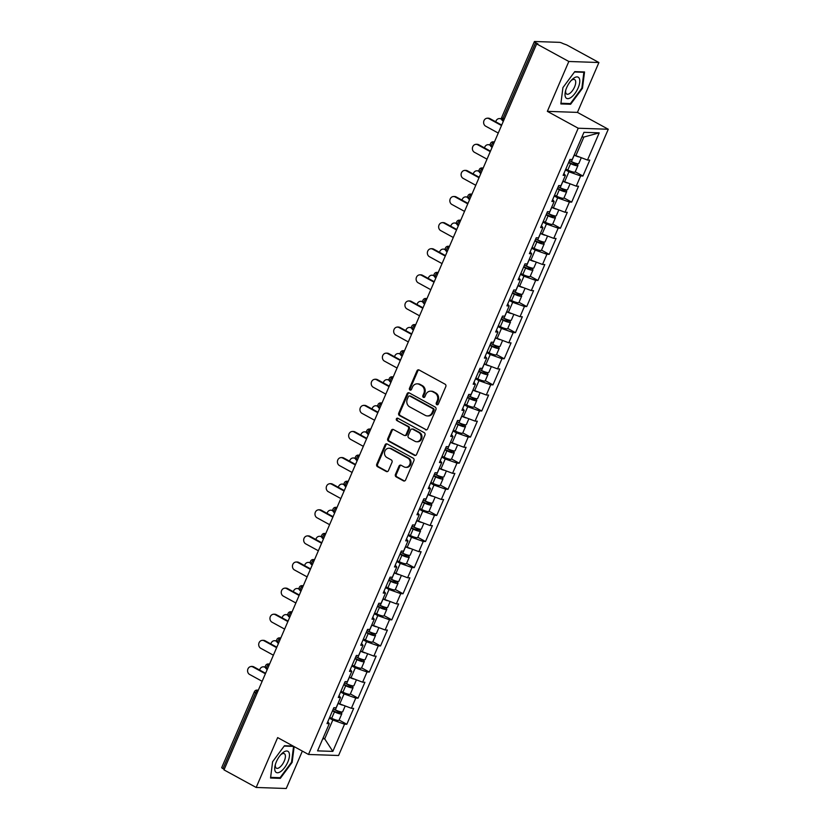 <?xml version="1.0" encoding="UTF-8"?>
<svg xmlns="http://www.w3.org/2000/svg" width="830" height="830" viewBox="0 0 830 830"><rect width="100%" height="100%" fill="white"/><g stroke="black" fill="none" stroke-linecap="round" stroke-linejoin="round"><path stroke-width="1.25" d="M436.788 404.667A1.276 1.121 -88 0 0 438.292 404.075L445.803 386.614A1.826 1.608 -88 0 0 445.067 384.186L419.119 370.004A1.826 1.608 -88 0 0 416.961 370.854L409.449 388.305A1.276 1.121 -88 0 0 411.462 389.415L412.437 387.154A5.831 5.136 -88 0 1 417.251 383.844A5.831 5.136 -88 0 1 419.316 384.415L421.484 385.597A5.831 5.136 -88 0 1 423.829 393.379L422.854 395.64A1.276 1.121 -88 0 0 424.877 396.74L425.852 394.478A5.831 5.136 -88 0 1 430.666 391.179A5.831 5.136 -88 0 1 432.731 391.75L434.889 392.932A5.831 5.136 -88 0 1 437.244 400.714L436.269 402.965A1.276 1.121 -88 0 0 436.788 404.667M430.666 391.179L431.538 391.21A5.831 5.136 -88 0 1 433.602 391.781L435.771 392.964A5.831 5.136 -88 0 1 438.115 400.745L437.151 402.996A1.276 1.121 -88 0 0 437.68 404.708M410.84 390.038A1.276 1.121 -88 0 0 410.86 390.048A1.276 1.121 -88 0 1 410.321 388.336L409.449 388.305M417.251 383.844L418.133 383.875A5.831 5.136 -88 0 1 420.198 384.446L422.356 385.628A5.831 5.136 -88 0 1 424.711 393.41L423.736 395.671A1.276 1.121 -88 0 0 424.265 397.383M395.422 474.449A1.826 1.608 -88 0 0 396.159 476.877L403.442 480.861A1.826 1.608 -88 0 0 405.59 480.01L413.931 460.619A1.826 1.608 -88 0 0 413.205 458.191L387.247 443.998A1.826 1.608 -88 0 0 385.089 444.859L376.747 464.24A1.826 1.608 -88 0 0 377.484 466.668L386.272 471.482A1.826 1.608 -88 0 0 388.43 470.62L391.999 462.331A1.826 1.608 -88 0 0 391.262 459.903L386.905 457.517A4.876 4.295 -88 0 1 384.632 451.966A4.876 4.295 -88 0 1 388.959 448.252A4.876 4.295 -88 0 1 390.691 448.729L407.779 458.067A4.876 4.295 -88 0 1 410.051 463.617A4.876 4.295 -88 0 1 405.714 467.332A4.876 4.295 -88 0 1 403.992 466.854L401.139 465.298A1.826 1.608 -88 0 0 398.991 466.149L395.422 474.449L396.294 474.48A1.826 1.608 -88 0 0 397.031 476.908L404.314 480.892A1.826 1.608 -88 0 0 404.521 480.985M547.354 111.355L577.431 112.392L598.907 62.52L568.83 61.482L547.354 111.355L578.209 128.225L308.501 754.46L277.656 737.6L256.169 787.463L223.996 769.877L536.657 43.897L537.975 43.949L535.62 42.662L502.97 118.472L504.246 119.167M568.83 61.482L536.657 43.897M425.437 429.774A1.826 1.608 -88 0 0 427.585 428.913L435.937 409.532A1.826 1.608 -88 0 0 435.2 407.105L409.242 392.912A1.826 1.608 -88 0 0 407.094 393.773L398.742 413.153A1.826 1.608 -88 0 0 399.479 415.581L426.319 429.805A1.826 1.608 -88 0 0 426.527 429.899M424.939 435.076L416.587 454.456A1.826 1.608 -88 0 1 414.44 455.317L388.482 441.124A1.826 1.608 -88 0 1 387.745 438.697L391.324 430.397A1.826 1.608 -88 0 1 393.472 429.546L403.992 435.304A1.826 1.608 -88 0 0 406.15 434.443L408.516 428.944A1.826 1.608 -88 0 0 407.779 426.516L396.823 420.52A1.276 1.121 -88 0 1 397.809 418.227L424.203 432.648A1.826 1.608 -88 0 1 424.939 435.076M578.209 128.225L608.276 129.252L338.578 755.497L308.501 754.46M339.117 720.067L346.815 724.268L353.663 708.374L351.381 708.291L338.069 703.259M346.815 724.268L344.533 724.196L332.83 751.389L317.568 750.87L329.282 723.667L326.999 723.594L333.847 707.689L336.129 707.772L340.528 697.563L338.246 697.48L345.093 681.586L347.376 681.669L351.764 671.46L349.492 671.377L356.34 655.482L358.612 655.555L363.011 645.346L360.728 645.273L367.576 629.368L369.858 629.451L374.257 619.242L371.975 619.159L378.822 603.265L381.105 603.337L385.504 593.139L383.221 593.056L390.069 577.161L392.351 577.234L396.74 567.025L394.468 566.952L401.315 551.047L403.588 551.13L407.987 540.921L405.704 540.838L412.552 524.944L414.834 525.017L419.233 514.808L416.951 514.735L423.798 498.84L426.081 498.913L430.469 488.704L428.197 488.631L435.045 472.727L437.317 472.81L441.716 462.601L439.433 462.518L446.281 446.623L448.563 446.696L452.962 436.487L450.68 436.414L457.527 420.509L459.81 420.592L464.209 410.383L461.926 410.3L468.774 394.406L471.056 394.489L475.445 384.28L473.173 384.197L480.02 368.302L482.292 368.375L486.691 358.166L484.409 358.093L491.256 342.188L493.539 342.271L497.938 332.062L495.655 331.979L502.503 316.085L504.785 316.168L509.174 305.959L506.902 305.876L513.749 289.981L516.021 290.054L520.42 279.845L518.138 279.772L524.985 263.867L527.268 263.95L531.667 253.741L529.384 253.658L536.232 237.764L538.514 237.837L542.913 227.638L540.631 227.555L547.478 211.66L549.761 211.733L554.15 201.524L551.877 201.451L558.725 185.547L560.997 185.63L565.396 175.421L563.114 175.338L569.961 159.443L572.244 159.516L583.957 132.323L599.208 132.852L587.495 160.045L574.184 155.013M575.232 171.81L582.93 176.022L589.777 160.117L587.495 160.045M582.93 176.022L580.647 175.939L576.259 186.148L562.937 181.116M563.985 197.913L571.683 202.126L578.531 186.231L576.259 186.148M571.683 202.126L569.411 202.053L565.012 212.262L551.701 207.23M552.739 224.027L560.447 228.24L567.295 212.335L565.012 212.262M560.447 228.24L558.165 228.157L553.766 238.366L540.455 233.334M541.502 250.131L549.201 254.343L556.048 238.449L553.766 238.366M549.201 254.343L546.918 254.26L542.529 264.469L529.208 259.437M530.256 276.245L537.954 280.447L544.802 264.552L542.529 264.469M537.954 280.447L535.682 280.374L531.283 290.583L517.972 285.551M519.009 302.348L526.718 306.561L533.566 290.656L531.283 290.583M526.718 306.561L524.436 306.478L520.037 316.687L506.725 311.655M507.773 328.452L515.471 332.664L522.319 316.769L520.037 316.687M515.471 332.664L513.189 332.581L508.79 342.79L495.479 337.758M496.527 354.566L504.225 358.768L511.073 342.873L508.79 342.79M504.225 358.768L501.943 358.695L497.554 368.904L484.232 363.872M485.28 380.669L492.979 384.881L499.826 368.977L497.554 368.904M492.979 384.881L490.706 384.798L486.307 395.007L472.996 389.976M474.034 406.773L481.742 410.985L488.59 395.09L486.307 395.007M481.742 410.985L479.46 410.912L475.061 421.111L461.75 416.079M462.798 432.887L470.496 437.088L477.343 421.194L475.061 421.111M470.496 437.088L468.213 437.016L463.825 447.225L450.503 442.193M451.551 458.99L459.249 463.202L466.097 447.297L463.825 447.225M459.249 463.202L456.977 463.119L452.578 473.328L439.267 468.296M440.305 485.094L448.013 489.306L454.861 473.411L452.578 473.328M448.013 489.306L445.731 489.233L441.332 499.442L428.021 494.41M429.069 511.207L436.767 515.42L443.614 499.515L441.332 499.442M436.767 515.42L434.484 515.337L430.085 525.546L416.774 520.514M417.822 537.311L425.52 541.523L432.368 525.618L430.085 525.546M425.52 541.523L423.238 541.44L418.849 551.649L405.528 546.617M406.576 563.414L414.274 567.627L421.121 551.732L418.849 551.649M414.274 567.627L412.002 567.554L407.603 577.763L394.292 572.731M395.329 589.528L403.038 593.74L409.885 577.836L407.603 577.763M403.038 593.74L400.755 593.658L396.356 603.866L383.045 598.835M384.093 615.632L391.791 619.844L398.639 603.95L396.356 603.866M391.791 619.844L389.509 619.761L385.12 629.97L371.799 624.938M372.846 641.746L380.545 645.948L387.392 630.053L385.12 629.97M380.545 645.948L378.273 645.875L373.874 656.084L360.562 651.052M361.6 667.849L369.309 672.061L376.156 656.157L373.874 656.084M369.309 672.061L367.026 671.978L362.627 682.187L349.316 677.155M350.364 693.953L358.062 698.165L364.91 682.27L362.627 682.187M358.062 698.165L355.78 698.082L351.381 708.291M339.657 704.13L344.056 693.922L340.591 692.033M339.045 695.633L340.528 697.563M355.78 698.082L344.056 693.922M350.903 678.027L355.292 667.818L351.837 665.919M350.291 669.52L351.764 671.46M367.026 671.978L355.292 667.818M362.139 651.913L366.538 641.704L363.084 639.816M361.527 643.416L363.011 645.346M378.273 645.875L366.538 641.704M373.386 625.81L377.785 615.601L374.33 613.712M372.774 617.312L374.257 619.242M389.509 619.761L377.785 615.601M384.632 599.696L389.031 589.497L385.566 587.599M384.02 591.199L385.504 593.139M400.755 593.658L389.031 589.497M395.869 573.592L400.268 563.383L396.813 561.495M395.267 565.095L396.74 567.025M412.002 567.554L400.268 563.383M407.115 547.489L411.514 537.28L408.059 535.392M406.503 538.992L407.987 540.921M423.238 541.44L411.514 537.28M418.362 521.375L422.761 511.166L419.295 509.278M417.749 512.878L419.233 514.808M434.484 515.337L422.761 511.166M429.608 495.271L433.997 485.062L430.542 483.174M428.996 486.774L430.469 488.704M445.731 489.233L433.997 485.062M440.844 469.168L445.243 458.959L441.788 457.071M440.232 460.66L441.716 462.601M456.977 463.119L445.243 458.959M452.091 443.054L456.49 432.845L453.035 430.957M451.479 434.557L452.962 436.487M468.213 437.016L456.49 432.845M463.337 416.951L467.736 406.742L464.271 404.853M462.725 408.453L464.209 410.383M479.46 410.912L467.736 406.742M474.573 390.847L478.972 380.638L475.517 378.75M473.971 382.339L475.445 384.28M490.706 384.798L478.972 380.638M485.82 364.733L490.219 354.524L486.764 352.636M485.208 356.236L486.691 358.166M501.943 358.695L490.219 354.524M497.066 338.63L501.465 328.421L498 326.532M496.454 330.132L497.938 332.062M513.189 332.581L501.465 328.421M508.313 312.526L512.701 302.317L509.247 300.419M507.701 304.019L509.174 305.959M524.436 306.478L512.701 302.317M519.549 286.412L523.948 276.203L520.493 274.315M518.937 277.915L520.42 279.845M535.682 280.374L523.948 276.203M530.795 260.309L535.194 250.1L531.74 248.212M530.183 251.812L531.667 253.741M546.918 254.26L535.194 250.1M542.042 234.195L546.441 223.996L542.976 222.098M541.43 225.698L542.913 227.638M558.165 228.157L546.441 223.996M553.278 208.091L557.677 197.882L554.222 195.994M552.676 199.594L554.15 201.524M569.411 202.053L557.677 197.882M564.525 181.988L568.924 171.779L565.469 169.891M563.912 173.491L565.396 175.421M580.647 175.939L568.924 171.779M598.907 62.52L566.734 44.934L563.062 43.606A2.781 0.529 23.3 0 0 559.545 42.351L534.738 41.5A2.781 0.529 23.3 0 0 534.375 41.604A2.781 0.529 23.3 0 0 535.62 42.662M575.771 155.874L583.874 137.054L581.944 136.981M599.208 132.852L583.874 137.054M256.169 787.463L286.246 788.5L302.359 751.098M224.235 769.337L222.969 768.642A2.781 0.529 -156.7 0 1 221.724 767.584L254.374 691.774A2.781 0.529 -156.7 0 0 255.619 692.832L222.969 768.642M577.431 112.392L608.276 129.252M322.766 738.793L324.696 738.856L332.809 720.025L329.354 718.137M323.119 737.984L324.696 738.856L332.83 751.389M327.798 721.737L329.282 723.667M344.533 724.196L332.809 720.025M582.463 88.281L584.538 71.961L574.765 71.629L562.927 87.607L560.852 103.926L570.625 104.258L582.463 88.281L581.882 87.959M293.073 746.025L284.451 745.724L272.613 761.712L270.538 778.021L280.312 778.364L292.15 762.376L294.152 746.616M418.901 369.9A1.826 1.608 -88 0 0 417.843 370.886L410.321 388.336M409.034 392.818A1.826 1.608 -88 0 0 407.976 393.804L399.624 413.184A1.826 1.608 -88 0 0 400.361 415.612L426.319 429.805M433.136 410.238A1.276 1.121 -88 0 0 432.627 408.536L409.844 396.076A1.276 1.121 -88 0 0 408.339 396.678L407.312 399.064A5.831 5.136 -88 0 0 409.657 406.845L425.24 415.353A5.831 5.136 -88 0 0 427.294 415.923A5.831 5.136 -88 0 0 432.108 412.624L433.136 410.238L434.017 410.269A1.276 1.121 -88 0 0 433.499 408.568L432.627 408.536M409.387 395.952L410.269 395.983A1.276 1.121 -88 0 1 410.715 396.107L433.499 408.568M427.294 415.923L428.176 415.955A5.831 5.136 -88 0 0 432.99 412.645L432.108 412.624M434.017 410.269L432.99 412.645M393.264 429.452A1.826 1.608 -88 0 0 392.196 430.428L388.627 438.728A1.826 1.608 -88 0 0 389.353 441.155L415.311 455.348A1.826 1.608 -88 0 0 415.519 455.442M404.635 435.48L405.517 435.511A1.826 1.608 -88 0 0 407.022 434.474L409.387 428.975A1.826 1.608 -88 0 0 408.661 426.547L396.823 420.52M397.798 418.216A1.276 1.121 -88 0 0 397.695 420.551M414.917 441.27A4.876 4.295 -88 0 0 416.639 441.747A4.876 4.295 -88 0 0 420.976 438.033A4.876 4.295 -88 0 0 418.704 432.482L412.686 429.193A1.826 1.608 -88 0 0 410.539 430.044L408.163 435.553A1.826 1.608 -88 0 0 408.9 437.981L414.917 441.27M416.639 441.747L417.521 441.778A4.876 4.295 -88 0 0 421.858 438.064A4.876 4.295 -88 0 0 419.586 432.513L418.704 432.482M412.043 429.017L412.915 429.048A1.826 1.608 -88 0 1 413.558 429.224L419.586 432.513M400.932 465.205A1.826 1.608 -88 0 0 399.873 466.18L396.294 474.48M405.714 467.332L406.596 467.363A4.876 4.295 -88 0 0 410.923 463.648A4.876 4.295 -88 0 0 408.651 458.098L407.779 458.067M388.959 448.252L389.841 448.283A4.876 4.295 -88 0 1 391.563 448.76L408.651 458.098M387.039 443.905A1.826 1.608 -88 0 0 385.971 444.89L377.619 464.271A1.826 1.608 -88 0 0 378.356 466.699L387.154 471.513A1.826 1.608 -88 0 0 387.361 471.606M569.339 103.553L570.625 104.258M291.569 762.065L292.15 762.376M279.025 777.658L280.312 778.364M501.631 119.354L500.957 118.981A4.181 3.683 -88 0 0 499.473 118.576L500.615 118.617A4.181 3.683 92 0 1 501.517 118.773M499.473 118.576A4.181 3.683 -88 0 0 495.759 121.803M569.629 160.73A1.11 0.986 -88 0 0 569.795 160.844L574.059 163.178A3.714 0.716 23.3 0 1 575.719 164.579A3.714 0.716 23.3 0 1 571.258 163.417L568.768 162.213M574.806 163.002L575.2 163.209A6.121 1.172 -156.7 0 1 577.929 165.533A6.121 1.172 -156.7 0 1 570.573 163.614L568.581 162.649M581.249 157.825L578.801 163.531A6.121 1.172 -156.7 0 1 571.445 161.601L569.453 160.636M578.552 156.86A6.121 1.172 -156.7 0 1 576.03 155.967M575.647 155.812A6.121 1.172 -156.7 0 1 574.215 155.158L574.142 155.127M577.929 165.533L575.159 171.976A6.121 1.172 -156.7 0 1 567.803 170.057L565.811 169.092M487.293 118.161L488.434 118.192A4.181 3.683 92 0 1 489.908 118.607L488.766 118.566A4.181 3.683 -88 0 0 485.529 126.098L498.259 133.059M489.908 118.607L501.704 125.05M488.766 118.566L501.507 125.527M578.105 87.98A12.066 5.208 118.7 0 0 578.946 77.854A12.066 5.208 118.7 0 0 571.839 79.794A12.066 5.208 118.7 0 0 566.703 87.586A12.066 5.208 118.7 0 0 565.375 91.622A12.066 5.208 118.7 0 0 568.872 98.5A12.066 5.208 118.7 0 0 578.105 87.98M565.687 90.408A8.259 3.569 118.7 0 0 566.703 94.081A8.259 3.569 118.7 0 0 574.567 86.963A8.259 3.569 118.7 0 0 574.63 79.587A8.259 3.569 118.7 0 0 570.988 80.707M574.505 71.971L583.874 72.293L581.872 88.105L570.397 103.594L560.935 103.262M583.168 71.909L583.874 72.293M280.882 771.402A12.066 5.208 118.7 0 0 289.369 756.618A12.066 5.208 118.7 0 0 283.3 752.364A12.066 5.208 118.7 0 0 281.526 753.899A12.066 5.208 118.7 0 0 275.062 765.716A12.066 5.208 118.7 0 0 280.882 771.402M275.373 764.513A8.259 3.569 118.7 0 0 276.39 768.186A8.259 3.569 118.7 0 0 279.523 767.449A8.259 3.569 118.7 0 0 284.7 759.917A8.259 3.569 118.7 0 0 284.317 753.682A8.259 3.569 118.7 0 0 281.173 754.418A8.259 3.569 118.7 0 0 280.675 754.812M284.192 746.077L293.561 746.398L291.558 762.21L280.084 777.689L270.621 777.368M292.855 746.014L293.561 746.398M490.385 145.458L489.71 145.094A4.181 3.683 -88 0 0 488.237 144.679L489.368 144.721A4.181 3.683 92 0 1 490.271 144.876M488.237 144.679A4.181 3.683 -88 0 0 484.513 147.906M558.383 186.833A1.11 0.986 -88 0 0 558.559 186.958L562.813 189.282A3.714 0.716 23.3 0 1 564.473 190.693A3.714 0.716 23.3 0 1 560.011 189.52L557.532 188.317M563.56 189.105L563.954 189.323A6.121 1.172 -156.7 0 1 566.693 191.647A6.121 1.172 -156.7 0 1 559.327 189.717L557.345 188.752M570.013 183.928L567.554 189.634A6.121 1.172 -156.7 0 1 560.198 187.715L558.206 186.75M567.305 182.974A6.121 1.172 -156.7 0 1 564.784 182.081M564.4 181.915A6.121 1.172 -156.7 0 1 562.968 181.272L562.896 181.231M566.693 191.647L563.912 198.09A6.121 1.172 -156.7 0 1 556.557 196.16L554.565 195.195M479.149 171.571L478.464 171.198A4.181 3.683 -88 0 0 476.991 170.793L478.132 170.824A4.181 3.683 92 0 1 479.024 170.99M476.991 170.793A4.181 3.683 -88 0 0 473.266 174.02M547.136 212.937A1.11 0.986 -88 0 0 547.312 213.061L551.577 215.385A3.714 0.716 23.3 0 1 553.226 216.796A3.714 0.716 23.3 0 1 548.765 215.634L546.285 214.431M552.313 215.209L552.707 215.427A6.121 1.172 -156.7 0 1 555.446 217.751A6.121 1.172 -156.7 0 1 548.091 215.831L546.099 214.866M558.766 210.042L556.308 215.748A6.121 1.172 -156.7 0 1 548.952 213.818L546.96 212.854M556.059 209.077A6.121 1.172 -156.7 0 1 553.548 208.185M553.164 208.029A6.121 1.172 -156.7 0 1 551.732 207.376L551.649 207.334M555.446 217.751L552.666 224.193A6.121 1.172 -156.7 0 1 545.31 222.274L543.318 221.309M467.902 197.675L467.228 197.301A4.181 3.683 -88 0 0 465.744 196.897L466.885 196.938A4.181 3.683 92 0 1 467.788 197.094M465.744 196.897A4.181 3.683 -88 0 0 462.02 200.123M535.9 239.05A1.11 0.986 -88 0 0 536.066 239.165L540.33 241.499A3.714 0.716 23.3 0 1 541.98 242.9A3.714 0.716 23.3 0 1 537.529 241.738L535.039 240.534M541.067 241.323L541.471 241.53A6.121 1.172 -156.7 0 1 544.2 243.854A6.121 1.172 -156.7 0 1 536.844 241.935L534.852 240.97M547.52 236.145L545.061 241.852A6.121 1.172 -156.7 0 1 537.705 239.922L535.713 238.957M544.822 235.191A6.121 1.172 -156.7 0 1 542.301 234.288M541.917 234.133A6.121 1.172 -156.7 0 1 540.486 233.479L540.403 233.448M544.2 243.854L541.43 250.297A6.121 1.172 -156.7 0 1 534.074 248.378L532.082 247.413M456.656 223.778L455.981 223.415A4.181 3.683 -88 0 0 454.498 223L455.639 223.042A4.181 3.683 92 0 1 456.542 223.197M454.498 223A4.181 3.683 -88 0 0 450.783 226.227M524.653 265.154A1.11 0.986 -88 0 0 524.819 265.278L529.084 267.602A3.714 0.716 23.3 0 1 530.744 269.013A3.714 0.716 23.3 0 1 526.282 267.841L523.792 266.638M529.831 267.426L530.225 267.644A6.121 1.172 -156.7 0 1 532.953 269.968A6.121 1.172 -156.7 0 1 525.598 268.038L523.606 267.073M536.284 262.259L533.825 267.955A6.121 1.172 -156.7 0 1 526.469 266.036L524.477 265.071M533.576 261.294A6.121 1.172 -156.7 0 1 531.055 260.402M530.671 260.236A6.121 1.172 -156.7 0 1 529.239 259.593L529.167 259.551M532.953 269.968L530.183 276.411A6.121 1.172 -156.7 0 1 522.827 274.481L520.835 273.516M445.409 249.892L444.735 249.519A4.181 3.683 -88 0 0 443.262 249.114L444.403 249.145A4.181 3.683 92 0 1 445.295 249.311M443.262 249.114A4.181 3.683 -88 0 0 439.537 252.341M513.407 291.257A1.11 0.986 -88 0 0 513.583 291.382L517.837 293.706A3.714 0.716 23.3 0 1 519.497 295.117A3.714 0.716 23.3 0 1 515.036 293.955L512.556 292.751M518.584 293.53L518.978 293.747A6.121 1.172 -156.7 0 1 521.717 296.071A6.121 1.172 -156.7 0 1 514.361 294.152L512.369 293.187M525.037 288.363L522.578 294.069A6.121 1.172 -156.7 0 1 515.223 292.139L513.231 291.174M522.329 287.398A6.121 1.172 -156.7 0 1 519.819 286.506M519.424 286.35A6.121 1.172 -156.7 0 1 517.993 285.696L517.92 285.655M521.717 296.071L518.937 302.514A6.121 1.172 -156.7 0 1 511.581 300.595L509.589 299.63M476.047 144.264L477.188 144.306A4.181 3.683 92 0 1 478.661 144.71L477.52 144.669A4.181 3.683 -88 0 0 474.283 152.201L487.013 159.163M478.661 144.71L490.468 151.164M477.52 144.669L490.26 151.631M464.8 170.368L465.941 170.409A4.181 3.683 92 0 1 467.425 170.814L466.284 170.783A4.181 3.683 -88 0 0 463.036 178.315L475.777 185.277M467.425 170.814L479.221 177.267M466.284 170.783L479.014 177.745M453.564 196.482L454.695 196.513A4.181 3.683 92 0 1 456.178 196.928L455.037 196.886A4.181 3.683 -88 0 0 451.79 204.419L464.53 211.38M456.178 196.928L467.975 203.371M455.037 196.886L467.767 203.848M442.317 222.585L443.459 222.627A4.181 3.683 92 0 1 444.932 223.031L443.791 222.99A4.181 3.683 -88 0 0 440.554 230.522L453.284 237.484M444.932 223.031L456.728 229.485M443.791 222.99L456.531 229.952M431.071 248.689L432.212 248.73A4.181 3.683 92 0 1 433.685 249.145L432.555 249.104A4.181 3.683 -88 0 0 429.307 256.636L442.037 263.598M433.685 249.145L445.492 255.588M432.555 249.104L445.285 256.065M434.173 275.996L433.499 275.622A4.181 3.683 -88 0 0 432.015 275.218L433.156 275.259A4.181 3.683 92 0 1 434.049 275.415M432.015 275.218A4.181 3.683 -88 0 0 428.29 278.444M502.171 317.371A1.11 0.986 -88 0 0 502.337 317.485L506.601 319.82A3.714 0.716 23.3 0 1 508.251 321.231A3.714 0.716 23.3 0 1 503.8 320.058L501.31 318.855M507.338 319.643L507.742 319.861A6.121 1.172 -156.7 0 1 510.471 322.185A6.121 1.172 -156.7 0 1 503.115 320.256L501.123 319.291M513.791 314.466L511.332 320.173A6.121 1.172 -156.7 0 1 503.976 318.243L501.984 317.278M511.083 313.512A6.121 1.172 -156.7 0 1 508.572 312.62M508.188 312.454A6.121 1.172 -156.7 0 1 506.757 311.8L506.674 311.769M510.471 322.185L507.701 328.628A6.121 1.172 -156.7 0 1 500.334 326.698L498.342 325.733M419.824 274.803L420.966 274.834A4.181 3.683 92 0 1 422.449 275.249L421.308 275.207A4.181 3.683 -88 0 0 418.061 282.74L430.801 289.701M422.449 275.249L434.246 281.702M421.308 275.207L434.038 282.169M422.927 302.11L422.252 301.736A4.181 3.683 -88 0 0 420.769 301.321L421.91 301.363A4.181 3.683 92 0 1 422.812 301.518M420.769 301.321A4.181 3.683 -88 0 0 417.054 304.548M490.924 343.475A1.11 0.986 -88 0 0 491.09 343.599L495.354 345.923A3.714 0.716 23.3 0 1 497.014 347.334A3.714 0.716 23.3 0 1 492.553 346.162L490.063 344.958M496.101 345.747L496.496 345.965A6.121 1.172 -156.7 0 1 499.224 348.289A6.121 1.172 -156.7 0 1 491.868 346.359L489.876 345.394M502.544 340.58L500.096 346.276A6.121 1.172 -156.7 0 1 492.74 344.357L490.748 343.392M499.847 339.615A6.121 1.172 -156.7 0 1 497.326 338.723M496.942 338.557A6.121 1.172 -156.7 0 1 495.51 337.914L495.437 337.872M499.224 348.289L496.454 354.732A6.121 1.172 -156.7 0 1 489.098 352.802L487.106 351.837M408.588 300.906L409.73 300.948A4.181 3.683 92 0 1 411.203 301.352L410.062 301.311A4.181 3.683 -88 0 0 406.825 308.843L419.555 315.805M411.203 301.352L422.999 307.806M410.062 301.311L422.802 308.272M411.68 328.213L411.006 327.84A4.181 3.683 -88 0 0 409.532 327.435L410.663 327.476A4.181 3.683 92 0 1 411.566 327.632M409.532 327.435A4.181 3.683 -88 0 0 405.808 330.662M479.678 369.589A1.11 0.986 -88 0 0 479.854 369.703L484.108 372.027A3.714 0.716 23.3 0 1 485.768 373.438A3.714 0.716 23.3 0 1 481.307 372.276L478.827 371.072M484.855 371.85L485.249 372.068A6.121 1.172 -156.7 0 1 487.988 374.392A6.121 1.172 -156.7 0 1 480.622 372.473L478.64 371.508M491.308 366.684L488.849 372.39A6.121 1.172 -156.7 0 1 481.493 370.46L479.501 369.495M488.6 365.719A6.121 1.172 -156.7 0 1 486.079 364.827M485.695 364.671A6.121 1.172 -156.7 0 1 484.264 364.017L484.191 363.986M487.988 374.392L485.208 380.835A6.121 1.172 -156.7 0 1 477.852 378.916L475.86 377.951M397.342 327.01L398.483 327.051A4.181 3.683 92 0 1 399.956 327.466L398.815 327.425A4.181 3.683 -88 0 0 395.578 334.957L408.308 341.919M399.956 327.466L411.763 333.909M398.815 327.425L411.556 334.386M400.444 354.317L399.759 353.954A4.181 3.683 -88 0 0 398.286 353.538L399.427 353.58A4.181 3.683 92 0 1 400.319 353.736M398.286 353.538A4.181 3.683 -88 0 0 394.561 356.765M468.431 395.692A1.11 0.986 -88 0 0 468.608 395.806L472.872 398.141A3.714 0.716 23.3 0 1 474.521 399.552A3.714 0.716 23.3 0 1 470.06 398.379L467.581 397.176M473.608 397.964L474.003 398.182A6.121 1.172 -156.7 0 1 476.742 400.506A6.121 1.172 -156.7 0 1 469.386 398.576L467.394 397.612M480.062 392.787L477.603 398.493A6.121 1.172 -156.7 0 1 470.247 396.574L468.255 395.609M477.354 391.833A6.121 1.172 -156.7 0 1 474.843 390.94M474.459 390.774A6.121 1.172 -156.7 0 1 473.027 390.131L472.944 390.09M476.742 400.506L473.961 406.949A6.121 1.172 -156.7 0 1 466.605 405.019L464.613 404.054M386.095 353.124L387.237 353.165A4.181 3.683 92 0 1 388.72 353.57L387.579 353.528A4.181 3.683 -88 0 0 384.332 361.06L397.072 368.022M388.72 353.57L400.517 360.023M387.579 353.528L400.309 360.49M389.197 380.431L388.523 380.057A4.181 3.683 -88 0 0 387.039 379.642L388.181 379.684A4.181 3.683 92 0 1 389.083 379.85M387.039 379.642A4.181 3.683 -88 0 0 383.315 382.869M457.195 421.796A1.11 0.986 -88 0 0 457.361 421.92L461.625 424.244A3.714 0.716 23.3 0 1 463.275 425.655A3.714 0.716 23.3 0 1 458.824 424.493L456.334 423.279M462.362 424.068L462.767 424.286A6.121 1.172 -156.7 0 1 465.495 426.61A6.121 1.172 -156.7 0 1 458.139 424.68L456.147 423.715M468.815 418.901L466.356 424.597A6.121 1.172 -156.7 0 1 459 422.678L457.008 421.713M466.118 417.936A6.121 1.172 -156.7 0 1 463.596 417.044M463.213 416.878A6.121 1.172 -156.7 0 1 461.781 416.235L461.698 416.193M465.495 426.61L462.725 433.053A6.121 1.172 -156.7 0 1 455.369 431.133L453.377 430.158M374.859 379.227L375.99 379.269A4.181 3.683 92 0 1 377.474 379.673L376.332 379.642A4.181 3.683 -88 0 0 373.085 387.164L385.826 394.126M377.474 379.673L389.27 386.126M376.332 379.642L389.063 386.604M377.951 406.534L377.276 406.161A4.181 3.683 -88 0 0 375.793 405.756L376.934 405.797A4.181 3.683 92 0 1 377.837 405.953M375.793 405.756A4.181 3.683 -88 0 0 372.079 408.983M445.949 447.91A1.11 0.986 -88 0 0 446.115 448.024L450.379 450.358A3.714 0.716 23.3 0 1 452.039 451.759A3.714 0.716 23.3 0 1 447.577 450.597L445.088 449.393M451.126 450.171L451.52 450.389A6.121 1.172 -156.7 0 1 454.249 452.713A6.121 1.172 -156.7 0 1 446.893 450.794L444.901 449.829M457.579 445.005L455.12 450.711A6.121 1.172 -156.7 0 1 447.764 448.781L445.772 447.816M454.871 444.04A6.121 1.172 -156.7 0 1 452.35 443.147M451.966 442.992A6.121 1.172 -156.7 0 1 450.534 442.338L450.462 442.307M454.249 452.713L451.479 459.156A6.121 1.172 -156.7 0 1 444.123 457.237L442.131 456.272M363.613 405.331L364.754 405.372A4.181 3.683 92 0 1 366.227 405.787L365.086 405.745A4.181 3.683 -88 0 0 361.849 413.278L374.579 420.239M366.227 405.787L378.024 412.23M365.086 405.745L377.826 412.707M366.704 432.638L366.03 432.274A4.181 3.683 -88 0 0 364.557 431.859L365.698 431.901A4.181 3.683 92 0 1 366.59 432.057M364.557 431.859A4.181 3.683 -88 0 0 360.832 435.086M434.702 474.013A1.11 0.986 -88 0 0 434.879 474.127L439.132 476.462A3.714 0.716 23.3 0 1 440.792 477.873A3.714 0.716 23.3 0 1 436.331 476.7L433.851 475.497M439.879 476.285L440.274 476.503A6.121 1.172 -156.7 0 1 443.013 478.827A6.121 1.172 -156.7 0 1 435.657 476.897L433.665 475.932M446.333 471.108L443.874 476.814A6.121 1.172 -156.7 0 1 436.518 474.895L434.526 473.93M443.625 470.154A6.121 1.172 -156.7 0 1 441.114 469.261M440.72 469.095A6.121 1.172 -156.7 0 1 439.288 468.452L439.215 468.411M443.013 478.827L440.232 485.27A6.121 1.172 -156.7 0 1 432.876 483.34L430.884 482.375M352.366 431.444L353.507 431.486A4.181 3.683 92 0 1 354.981 431.891L353.85 431.849A4.181 3.683 -88 0 0 350.602 439.381L363.333 446.343M354.981 431.891L366.787 438.344M353.85 431.849L366.58 438.811M355.468 458.751L354.794 458.378A4.181 3.683 -88 0 0 353.31 457.973L354.452 458.004A4.181 3.683 92 0 1 355.344 458.17M353.31 457.973A4.181 3.683 -88 0 0 349.586 461.19M423.466 500.117A1.11 0.986 -88 0 0 423.632 500.241L427.896 502.565A3.714 0.716 23.3 0 1 429.546 503.976A3.714 0.716 23.3 0 1 425.095 502.814L422.605 501.611M428.633 502.389L429.037 502.607A6.121 1.172 -156.7 0 1 431.766 504.931A6.121 1.172 -156.7 0 1 424.41 503.011L422.418 502.046M435.086 497.222L432.627 502.918A6.121 1.172 -156.7 0 1 425.271 500.998L423.279 500.034M432.378 496.257A6.121 1.172 -156.7 0 1 429.867 495.365M429.483 495.209A6.121 1.172 -156.7 0 1 428.052 494.556L427.969 494.514M431.766 504.931L428.996 511.373A6.121 1.172 -156.7 0 1 421.63 509.454L419.638 508.489M341.12 457.548L342.261 457.589A4.181 3.683 92 0 1 343.745 457.994L342.603 457.963A4.181 3.683 -88 0 0 339.356 465.495L352.096 472.446M343.745 457.994L355.541 464.447M342.603 457.963L355.333 464.925M344.222 484.855L343.547 484.481A4.181 3.683 -88 0 0 342.064 484.077L343.205 484.118A4.181 3.683 92 0 1 344.108 484.274M342.064 484.077A4.181 3.683 -88 0 0 338.35 487.303M412.22 526.23A1.11 0.986 -88 0 0 412.386 526.345L416.65 528.679A3.714 0.716 23.3 0 1 418.31 530.08A3.714 0.716 23.3 0 1 413.848 528.918L411.358 527.714M417.397 528.503L417.791 528.71A6.121 1.172 -156.7 0 1 420.52 531.034A6.121 1.172 -156.7 0 1 413.164 529.115L411.172 528.15M423.84 523.325L421.391 529.032A6.121 1.172 -156.7 0 1 414.035 527.102L412.043 526.137M421.142 522.361A6.121 1.172 -156.7 0 1 418.621 521.468M418.237 521.313A6.121 1.172 -156.7 0 1 416.805 520.659L416.722 520.628M420.52 531.034L417.749 537.477A6.121 1.172 -156.7 0 1 410.394 535.558L408.401 534.593M329.884 483.662L331.025 483.693A4.181 3.683 92 0 1 332.498 484.108L331.357 484.066A4.181 3.683 -88 0 0 328.12 491.599L340.85 498.56M332.498 484.108L344.294 490.551M331.357 484.066L344.097 491.028M332.975 510.958L332.301 510.595A4.181 3.683 -88 0 0 330.828 510.18L331.959 510.222A4.181 3.683 92 0 1 332.861 510.377M330.828 510.18A4.181 3.683 -88 0 0 327.103 513.407M400.973 552.334A1.11 0.986 -88 0 0 401.149 552.458L405.403 554.782A3.714 0.716 23.3 0 1 407.063 556.193A3.714 0.716 23.3 0 1 402.602 555.021L400.122 553.817M406.15 554.606L406.544 554.824A6.121 1.172 -156.7 0 1 409.283 557.148A6.121 1.172 -156.7 0 1 401.917 555.218L399.925 554.253M412.603 549.429L410.145 555.135A6.121 1.172 -156.7 0 1 402.789 553.216L400.797 552.251M409.896 548.474A6.121 1.172 -156.7 0 1 407.374 547.582M406.99 547.416A6.121 1.172 -156.7 0 1 405.559 546.773L405.486 546.731M409.283 557.148L406.503 563.591A6.121 1.172 -156.7 0 1 399.147 561.661L397.155 560.696M318.637 509.765L319.778 509.807A4.181 3.683 92 0 1 321.252 510.211L320.11 510.17A4.181 3.683 -88 0 0 316.873 517.702L329.603 524.664M321.252 510.211L333.058 516.665M320.11 510.17L332.851 517.132M321.739 537.072L321.054 536.699A4.181 3.683 -88 0 0 319.581 536.294L320.722 536.325A4.181 3.683 92 0 1 321.615 536.491M319.581 536.294A4.181 3.683 -88 0 0 315.857 539.521M389.727 578.437A1.11 0.986 -88 0 0 389.903 578.562L394.167 580.886A3.714 0.716 23.3 0 1 395.817 582.297A3.714 0.716 23.3 0 1 391.355 581.135L388.876 579.931M394.904 580.71L395.298 580.927A6.121 1.172 -156.7 0 1 398.037 583.251A6.121 1.172 -156.7 0 1 390.681 581.332L388.689 580.367M401.357 575.543L398.898 581.249A6.121 1.172 -156.7 0 1 391.542 579.319L389.55 578.354M398.649 574.578A6.121 1.172 -156.7 0 1 396.138 573.686M395.754 573.53A6.121 1.172 -156.7 0 1 394.323 572.876L394.24 572.835M398.037 583.251L395.256 589.694A6.121 1.172 -156.7 0 1 387.901 587.775L385.909 586.81M307.39 535.869L308.532 535.91A4.181 3.683 92 0 1 310.015 536.315L308.874 536.284A4.181 3.683 -88 0 0 305.627 543.816L318.367 550.778M310.015 536.315L321.812 542.768M308.874 536.284L321.604 543.245M310.493 563.176L309.818 562.802A4.181 3.683 -88 0 0 308.335 562.398L309.476 562.439A4.181 3.683 92 0 1 310.379 562.595M308.335 562.398A4.181 3.683 -88 0 0 304.61 565.624M378.49 604.551A1.11 0.986 -88 0 0 378.656 604.665L382.921 607A3.714 0.716 23.3 0 1 384.57 608.4A3.714 0.716 23.3 0 1 380.119 607.238L377.629 606.035M383.657 606.823L384.062 607.031A6.121 1.172 -156.7 0 1 386.79 609.355A6.121 1.172 -156.7 0 1 379.435 607.436L377.443 606.471M390.11 601.646L387.651 607.353A6.121 1.172 -156.7 0 1 380.296 605.423L378.304 604.458M387.413 600.692A6.121 1.172 -156.7 0 1 384.892 599.789M384.508 599.634A6.121 1.172 -156.7 0 1 383.076 598.98L382.993 598.949M386.79 609.355L384.02 615.808A6.121 1.172 -156.7 0 1 376.664 613.878L374.672 612.913M296.154 561.983L297.285 562.014A4.181 3.683 92 0 1 298.769 562.429L297.628 562.387A4.181 3.683 -88 0 0 294.38 569.92L307.121 576.881M298.769 562.429L310.565 568.872M297.628 562.387L310.358 569.349M299.246 589.279L298.572 588.916A4.181 3.683 -88 0 0 297.088 588.501L298.229 588.543A4.181 3.683 92 0 1 299.132 588.698M297.088 588.501A4.181 3.683 -88 0 0 293.374 591.728M367.244 630.655A1.11 0.986 -88 0 0 367.41 630.779L371.674 633.103A3.714 0.716 23.3 0 1 373.334 634.514A3.714 0.716 23.3 0 1 368.873 633.342L366.383 632.138M372.421 632.927L372.815 633.145A6.121 1.172 -156.7 0 1 375.544 635.469A6.121 1.172 -156.7 0 1 368.188 633.539L366.196 632.574M378.874 627.76L376.415 633.456A6.121 1.172 -156.7 0 1 369.06 631.537L367.068 630.572M376.166 626.795A6.121 1.172 -156.7 0 1 373.645 625.903M373.261 625.737A6.121 1.172 -156.7 0 1 371.83 625.094L371.757 625.052M375.544 635.469L372.774 641.912A6.121 1.172 -156.7 0 1 365.418 639.982L363.426 639.017M284.908 588.086L286.049 588.128A4.181 3.683 92 0 1 287.522 588.532L286.381 588.491A4.181 3.683 -88 0 0 283.144 596.023L295.874 602.985M287.522 588.532L299.319 594.986M286.381 588.491L299.122 595.452M288 615.393L287.325 615.02A4.181 3.683 -88 0 0 285.852 614.615L286.993 614.646A4.181 3.683 92 0 1 287.886 614.812M285.852 614.615A4.181 3.683 -88 0 0 282.127 617.842M355.997 656.758A1.11 0.986 -88 0 0 356.174 656.883L360.428 659.207A3.714 0.716 23.3 0 1 362.088 660.618A3.714 0.716 23.3 0 1 357.626 659.456L355.147 658.252M361.175 659.03L361.569 659.248A6.121 1.172 -156.7 0 1 364.308 661.572A6.121 1.172 -156.7 0 1 356.952 659.653L354.96 658.688M367.628 653.864L365.169 659.57A6.121 1.172 -156.7 0 1 357.813 657.64L355.821 656.675M364.92 652.899A6.121 1.172 -156.7 0 1 362.409 652.007M362.015 651.851A6.121 1.172 -156.7 0 1 360.583 651.197L360.511 651.156M364.308 661.572L361.527 668.015A6.121 1.172 -156.7 0 1 354.171 666.096L352.179 665.131M273.661 614.19L274.803 614.231A4.181 3.683 92 0 1 276.276 614.646L275.145 614.605A4.181 3.683 -88 0 0 271.898 622.137L284.628 629.099M276.276 614.646L288.083 621.089M275.145 614.605L287.875 621.566M276.764 641.497L276.079 641.123A4.181 3.683 -88 0 0 274.606 640.718L275.747 640.76A4.181 3.683 92 0 1 276.639 640.916M274.606 640.718A4.181 3.683 -88 0 0 270.881 643.945M344.761 682.872A1.11 0.986 -88 0 0 344.927 682.986L349.191 685.321A3.714 0.716 23.3 0 1 350.841 686.732A3.714 0.716 23.3 0 1 346.39 685.559L343.9 684.356M349.928 685.144L350.333 685.362A6.121 1.172 -156.7 0 1 353.061 687.686A6.121 1.172 -156.7 0 1 345.705 685.756L343.713 684.792M356.381 679.967L353.922 685.673A6.121 1.172 -156.7 0 1 346.567 683.744L344.575 682.779M353.673 679.013A6.121 1.172 -156.7 0 1 351.163 678.12M350.779 677.954A6.121 1.172 -156.7 0 1 349.347 677.301L349.264 677.27M353.061 687.686L350.291 694.129A6.121 1.172 -156.7 0 1 342.925 692.199L340.933 691.234M262.415 640.303L263.556 640.335A4.181 3.683 92 0 1 265.04 640.75L263.899 640.708A4.181 3.683 -88 0 0 260.651 648.24L273.392 655.202M265.04 640.75L276.836 647.203M263.899 640.708L276.629 647.67M265.517 667.611L264.843 667.237A4.181 3.683 -88 0 0 263.359 666.822L264.5 666.864A4.181 3.683 92 0 1 265.403 667.019M263.359 666.822A4.181 3.683 -88 0 0 259.645 670.049M333.515 708.976A1.11 0.986 -88 0 0 333.681 709.1L337.945 711.424A3.714 0.716 23.3 0 1 339.605 712.835A3.714 0.716 23.3 0 1 335.144 711.663L332.654 710.459M338.692 711.248L339.086 711.466A6.121 1.172 -156.7 0 1 341.815 713.79A6.121 1.172 -156.7 0 1 334.459 711.86L332.467 710.895M345.135 706.081L342.686 711.777A6.121 1.172 -156.7 0 1 335.33 709.858L333.338 708.893M342.437 705.116A6.121 1.172 -156.7 0 1 339.916 704.224M339.532 704.058A6.121 1.172 -156.7 0 1 338.101 703.415L338.018 703.373M341.815 713.79L339.045 720.233A6.121 1.172 -156.7 0 1 331.689 718.303L329.697 717.338M251.179 666.407L252.32 666.449A4.181 3.683 92 0 1 253.793 666.853L252.652 666.822A4.181 3.683 -88 0 0 249.415 674.344L262.145 681.306M253.793 666.853L265.59 673.306M252.652 666.822L265.393 673.773M534.375 41.604L501.725 117.414A2.781 0.529 23.3 0 0 502.97 118.472A2.781 1.204 118.7 0 0 502.949 120.962A2.781 1.204 118.7 0 0 503.208 121.024M256.885 693.527L255.619 692.832A2.781 1.204 -61.3 0 1 258.006 690.363L258.203 690.467M492.128 147.294L491.713 147.066A2.781 1.204 118.7 0 1 491.734 144.576A2.781 1.204 -61.3 0 1 494.12 142.117A2.781 2.459 92 0 0 493.145 141.837A2.781 2.781 0 0 0 491.713 147.066A2.781 1.204 118.7 0 0 491.962 147.138M258.244 690.373L258.006 690.363A2.781 2.459 92 0 0 257.02 690.093A2.781 2.781 0 0 0 254.374 691.774M480.881 173.408L480.466 173.169A2.781 1.204 118.7 0 1 480.487 170.69A2.781 1.204 -61.3 0 1 482.884 168.22A2.781 2.459 92 0 0 481.898 167.951A2.781 2.781 0 0 0 480.466 173.169A2.781 1.204 118.7 0 0 480.715 173.242M469.645 199.511L469.22 199.283A2.781 1.204 118.7 0 1 469.24 196.793A2.781 1.204 -61.3 0 1 471.637 194.324A2.781 2.459 92 0 0 470.651 194.054A2.781 2.781 0 0 0 469.22 199.283A2.781 1.204 118.7 0 0 469.479 199.345M458.399 225.615L457.973 225.387A2.781 1.204 118.7 0 1 457.994 222.897A2.781 1.204 -61.3 0 1 460.391 220.438A2.781 2.459 92 0 0 459.405 220.157A2.781 2.781 0 0 0 457.973 225.387A2.781 1.204 118.7 0 0 458.233 225.459M447.152 251.729L446.737 251.5A2.781 1.204 118.7 0 1 446.758 249.01A2.781 1.204 -61.3 0 1 449.155 246.541A2.781 2.459 92 0 0 448.169 246.271A2.781 2.781 0 0 0 446.737 251.5A2.781 1.204 118.7 0 0 446.986 251.563M435.906 277.832L435.491 277.604A2.781 1.204 118.7 0 1 435.511 275.114A2.781 1.204 -61.3 0 1 437.908 272.645A2.781 2.459 92 0 0 436.922 272.375A2.781 2.781 0 0 0 435.491 277.604A2.781 1.204 118.7 0 0 435.75 277.666M424.67 303.936L424.244 303.707A2.781 1.204 118.7 0 1 424.265 301.217A2.781 1.204 -61.3 0 1 426.662 298.759A2.781 2.459 92 0 0 425.676 298.478A2.781 2.781 0 0 0 424.244 303.707A2.781 1.204 118.7 0 0 424.504 303.78M413.423 330.05L413.008 329.821A2.781 1.204 118.7 0 1 413.029 327.331A2.781 1.204 -61.3 0 1 415.415 324.862A2.781 2.459 92 0 0 414.429 324.592A2.781 2.781 0 0 0 413.008 329.821A2.781 1.204 118.7 0 0 413.257 329.884M402.177 356.153L401.762 355.925A2.781 1.204 118.7 0 1 401.782 353.435A2.781 1.204 -61.3 0 1 404.179 350.966A2.781 2.459 92 0 0 403.193 350.696A2.781 2.781 0 0 0 401.762 355.925A2.781 1.204 118.7 0 0 402.011 355.987M390.94 382.257L390.515 382.028A2.781 1.204 118.7 0 1 390.536 379.538A2.781 1.204 -61.3 0 1 392.932 377.079A2.781 2.459 92 0 0 391.947 376.81A2.781 2.781 0 0 0 390.515 382.028A2.781 1.204 118.7 0 0 390.774 382.101M379.694 408.37L379.269 408.142A2.781 1.204 118.7 0 1 379.289 405.652A2.781 1.204 -61.3 0 1 381.686 403.183A2.781 2.459 92 0 0 380.7 402.913A2.781 2.781 0 0 0 379.269 408.142A2.781 1.204 118.7 0 0 379.528 408.204M368.447 434.474L368.032 434.246A2.781 1.204 118.7 0 1 368.053 431.756A2.781 1.204 -61.3 0 1 370.45 429.297A2.781 2.459 92 0 0 369.464 429.017A2.781 2.781 0 0 0 368.032 434.246A2.781 1.204 118.7 0 0 368.281 434.308M357.201 460.577L356.786 460.349A2.781 1.204 118.7 0 1 356.807 457.87A2.781 1.204 -61.3 0 1 359.203 455.4A2.781 2.459 92 0 0 358.218 455.131A2.781 2.781 0 0 0 356.786 460.349A2.781 1.204 118.7 0 0 357.045 460.422M345.965 486.691L345.539 486.463A2.781 1.204 118.7 0 1 345.56 483.973A2.781 1.204 -61.3 0 1 347.957 481.504A2.781 2.459 92 0 0 346.971 481.234A2.781 2.781 0 0 0 345.539 486.463A2.781 1.204 118.7 0 0 345.799 486.525M334.718 512.795L334.303 512.567A2.781 1.204 118.7 0 1 334.324 510.077A2.781 1.204 -61.3 0 1 336.71 507.618A2.781 2.459 92 0 0 335.725 507.338A2.781 2.781 0 0 0 334.303 512.567A2.781 1.204 118.7 0 0 334.552 512.639M323.472 538.909L323.057 538.67A2.781 1.204 118.7 0 1 323.077 536.19A2.781 1.204 -61.3 0 1 325.474 533.721A2.781 2.459 92 0 0 324.489 533.451A2.781 2.781 0 0 0 323.057 538.67A2.781 1.204 118.7 0 0 323.306 538.743M312.236 565.012L311.81 564.784A2.781 1.204 118.7 0 1 311.831 562.294A2.781 1.204 -61.3 0 1 314.228 559.825A2.781 2.459 92 0 0 313.242 559.555A2.781 2.781 0 0 0 311.81 564.784A2.781 1.204 118.7 0 0 312.07 564.846M300.989 591.116L300.564 590.887A2.781 1.204 118.7 0 1 300.585 588.397A2.781 1.204 -61.3 0 1 302.981 585.939A2.781 2.459 92 0 0 301.995 585.658A2.781 2.781 0 0 0 300.564 590.887A2.781 1.204 118.7 0 0 300.823 590.96M289.743 617.23L289.328 617.001A2.781 1.204 118.7 0 1 289.348 614.511A2.781 1.204 -61.3 0 1 291.745 612.042A2.781 2.459 92 0 0 290.759 611.772A2.781 2.781 0 0 0 289.328 617.001A2.781 1.204 118.7 0 0 289.577 617.064M278.496 643.333L278.081 643.105A2.781 1.204 118.7 0 1 278.102 640.615A2.781 1.204 -61.3 0 1 280.499 638.146A2.781 2.459 92 0 0 279.513 637.876A2.781 2.781 0 0 0 278.081 643.105A2.781 1.204 118.7 0 0 278.341 643.167M267.26 669.437L266.835 669.208A2.781 1.204 118.7 0 1 266.855 666.718A2.781 1.204 -61.3 0 1 269.252 664.259A2.781 2.459 92 0 0 268.266 663.979A2.781 2.781 0 0 0 266.835 669.208A2.781 1.204 118.7 0 0 267.094 669.281M438.115 400.745L437.244 400.714M435.771 392.964L434.889 392.932M433.602 391.781L432.731 391.75M423.736 395.671L422.854 395.64M424.711 393.41L423.829 393.379M422.356 385.628L421.484 385.597M420.198 384.446L419.316 384.415M417.843 370.886L416.961 370.854M437.151 402.996L436.269 402.965M400.361 415.612L399.479 415.581M399.624 413.184L398.742 413.153M407.976 393.804L407.094 393.773M410.715 396.107L409.844 396.076M415.311 455.348L414.44 455.317M389.353 441.155L388.482 441.124M388.627 438.728L387.745 438.697M392.196 430.428L391.324 430.397M407.022 434.474L406.15 434.443M409.387 428.975L408.516 428.944M408.661 426.547L407.779 426.516M413.558 429.224L412.686 429.193M399.873 466.18L398.991 466.149M391.563 448.76L390.691 448.729M387.154 471.513L386.272 471.482M378.356 466.699L377.484 466.668M377.619 464.271L376.747 464.24M385.971 444.89L385.089 444.859M404.314 480.892L403.442 480.861M397.031 476.908L396.159 476.877M501.548 119.001L500.957 118.981M573.551 164.35L574.059 163.178M571.445 161.601L574.215 155.158M567.803 170.057L570.573 163.614M490.302 145.115L489.71 145.094M562.315 190.454L562.813 189.282M560.198 187.715L562.968 181.272M556.557 196.16L559.327 189.717M479.055 171.219L478.464 171.198M551.068 216.557L551.577 215.385M548.952 213.818L551.732 207.376M545.31 222.274L548.091 215.831M467.819 197.322L467.228 197.301M539.822 242.671L540.33 241.499M537.705 239.922L540.486 233.479M534.074 248.378L536.844 241.935M456.573 223.436L455.981 223.415M528.575 268.775L529.084 267.602M526.469 266.036L529.239 259.593M522.827 274.481L525.598 268.038M445.326 249.54L444.735 249.519M517.339 294.878L517.837 293.706M515.223 292.139L517.993 285.696M511.581 300.595L514.361 294.152M434.08 275.643L433.499 275.622M506.093 320.992L506.601 319.82M503.976 318.243L506.757 311.8M500.334 326.698L503.115 320.256M422.844 301.757L422.252 301.736M494.846 347.096L495.354 345.923M492.74 344.357L495.51 337.914M489.098 352.802L491.868 346.359M411.597 327.86L411.006 327.84M483.61 373.21L484.108 372.027M481.493 370.46L484.264 364.017M477.852 378.916L480.622 372.473M400.351 353.974L399.759 353.954M472.363 399.313L472.872 398.141M470.247 396.574L473.027 390.131M466.605 405.019L469.386 398.576M389.114 380.078L388.523 380.057M461.117 425.417L461.625 424.244M459 422.678L461.781 416.235M455.369 431.133L458.139 424.68M377.868 406.181L377.276 406.161M449.87 451.53L450.379 450.358M447.764 448.781L450.534 442.338M444.123 457.237L446.893 450.794M366.621 432.295L366.03 432.274M438.634 477.634L439.132 476.462M436.518 474.895L439.288 468.452M432.876 483.34L435.657 476.897M355.375 458.399L354.794 458.378M427.388 503.737L427.896 502.565M425.271 500.998L428.052 494.556M421.63 509.454L424.41 503.011M344.139 484.502L343.547 484.481M416.141 529.851L416.65 528.679M414.035 527.102L416.805 520.659M410.394 535.558L413.164 529.115M332.892 510.616L332.301 510.595M404.905 555.955L405.403 554.782M402.789 553.216L405.559 546.773M399.147 561.661L401.917 555.218M321.646 536.72L321.054 536.699M393.659 582.058L394.167 580.886M391.542 579.319L394.323 572.876M387.901 587.775L390.681 581.332M310.41 562.823L309.818 562.802M382.412 608.172L382.921 607M380.296 605.423L383.076 598.98M376.664 613.878L379.435 607.436M299.163 588.937L298.572 588.916M371.166 634.276L371.674 633.103M369.06 631.537L371.83 625.094M365.418 639.982L368.188 633.539M287.917 615.04L287.325 615.02M359.93 660.379L360.428 659.207M357.813 657.64L360.583 651.197M354.171 666.096L356.952 659.653M276.67 641.144L276.079 641.123M348.683 686.493L349.191 685.321M346.567 683.744L349.347 677.301M342.925 692.199L345.705 685.756M265.434 667.258L264.843 667.237M337.437 712.597L337.945 711.424M335.33 709.858L338.101 703.415M331.689 718.303L334.459 711.86M501.725 117.414A2.781 2.781 0 0 0 502.949 120.962L503.374 121.19M493.145 141.837L494.462 141.888M481.898 167.951L483.216 167.992M470.651 194.054L471.969 194.096M459.405 220.157L460.723 220.209M448.169 246.271L449.487 246.313M436.922 272.375L438.24 272.416M425.676 298.478L426.994 298.53M414.429 324.592L415.757 324.634M403.193 350.696L404.511 350.748M391.947 376.81L393.264 376.851M380.7 402.913L382.018 402.955M369.464 429.017L370.782 429.069M358.218 455.131L359.535 455.172M346.971 481.234L348.289 481.276M335.725 507.338L337.053 507.389M324.489 533.451L325.806 533.493M313.242 559.555L314.56 559.596M301.995 585.658L303.313 585.71M290.759 611.772L292.077 611.814M279.513 637.876L280.831 637.917M268.266 663.979L269.584 664.031M257.02 690.093L258.348 690.135"/></g></svg>
